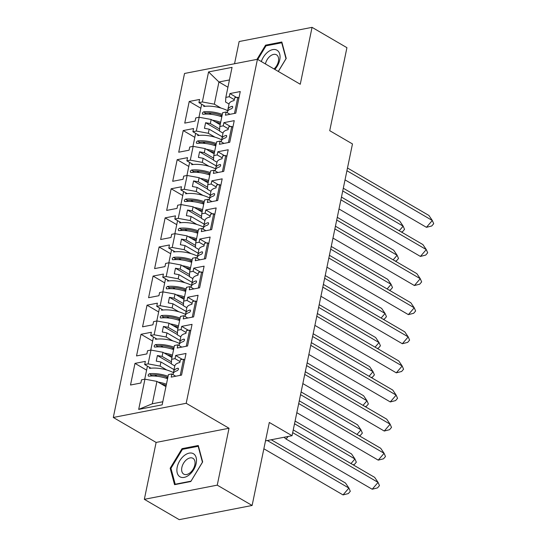 <?xml version="1.0" encoding="UTF-8"?>
<svg xmlns="http://www.w3.org/2000/svg" width="547" height="547" viewBox="0 0 547 547"><rect width="100%" height="100%" fill="white"/><g stroke="black" fill="none" stroke-linecap="round" stroke-linejoin="round"><path stroke-width="0.82" d="M229.029 428.246L156.121 442.427L144.34 499.322L217.248 485.148L229.029 428.246L186.199 403.289L257.439 59.288L300.269 84.245L312.05 27.35L239.142 41.531L234.547 63.739M312.05 27.35L346.928 47.678L329.732 130.692L352.473 143.943L292.05 435.706L265.5 440.875M217.248 485.148L252.119 505.469L179.218 519.65L144.34 499.322M156.121 442.427L113.297 417.47L184.53 73.469L257.439 59.288M171.956 357.54L162.951 352.295L162.103 356.405L171.443 361.841M177.98 328.439L168.982 323.195L168.127 327.297L177.467 332.74M184.004 299.339L175.006 294.095L174.158 298.197L183.498 303.64M190.035 270.239L181.036 264.994L180.182 269.097L189.522 274.539M196.058 241.131L187.06 235.887L186.212 239.996L195.546 245.432M202.089 212.031L193.084 206.787L192.236 210.889L201.576 216.332M208.113 182.93L199.115 177.686L198.267 181.789L207.6 187.231M214.144 153.83L205.139 148.586L204.291 152.688L213.631 158.131M220.167 124.723L211.169 119.478L210.315 123.588L219.655 129.03M186.199 403.289L113.297 417.47M223.976 143.41L220.058 141.126L216.633 141.796L213.774 155.601L213.508 160.203L216.981 162.227A18.283 6.851 11.7 0 1 222.034 158.794L222.615 155.998A18.283 6.851 11.7 0 1 225.754 155.56L222.424 171.642M165.926 386.647L156.927 381.403L152.292 403.789L138.685 409.395L162.158 404.835L168.421 374.613L171.847 373.943L171.19 377.115L181.542 375.105L186.021 353.465L175.669 355.475L175.013 358.647L171.587 359.311L174.445 345.506L177.871 344.842L177.214 348.015L187.566 345.998L192.052 324.357L181.7 326.374L181.043 329.547L177.611 330.21L180.476 316.405L183.901 315.742L183.245 318.908L193.597 316.898L198.076 295.257L187.724 297.274L187.067 300.44L183.642 301.11L186.5 287.305L189.925 286.635L189.269 289.807L199.621 287.797L204.106 266.157L193.747 268.167L193.091 271.339L189.665 272.009L192.523 258.205L195.956 257.534L195.293 260.707L205.651 258.697L210.13 237.056L199.778 239.066L199.122 242.239L195.696 242.902L198.554 229.097L201.98 228.434L201.323 231.607L211.675 229.59L216.154 207.949L205.802 209.966L205.146 213.139L201.72 213.802L204.578 199.997L208.004 199.334L207.347 202.506L217.699 200.489L222.185 178.848L211.833 180.866L211.176 184.031L207.751 184.701L210.609 170.896L214.034 170.233L213.378 173.399L223.73 171.389L228.208 149.748L217.856 151.758L217.2 154.931L213.774 155.601M138.685 409.395L144.941 379.174L156.927 381.403M174.028 369.622L160.948 361.998L160.093 366.1L148.114 363.878L144.688 364.548L145.345 361.376L134.986 363.386L130.507 385.026L140.859 383.016L141.516 379.844L144.941 379.174M148.114 363.878L150.972 350.073L162.951 352.295M180.059 340.521L166.972 332.897L166.124 337L154.138 334.778L150.712 335.441L151.369 332.268L141.017 334.285L136.531 355.926L146.89 353.909L147.546 350.743L150.972 350.073M154.138 334.778L156.996 320.973L168.982 323.195M186.083 311.421L172.996 303.797L172.148 307.899L160.168 305.677L156.736 306.341L157.392 303.168L147.04 305.185L142.562 326.826L152.914 324.809L153.57 321.636L156.996 320.973M160.168 305.677L163.027 291.872L175.006 294.095M192.106 282.32L179.026 274.69L178.178 278.799L166.192 276.57L162.767 277.24L163.423 274.068L153.071 276.078L148.586 297.718L158.938 295.708L159.594 292.536L163.027 291.872M166.192 276.57L169.05 262.765L181.036 264.994M198.137 253.213L185.05 245.589L184.202 249.692L172.216 247.47L168.791 248.14L169.447 244.967L159.095 246.977L154.616 268.618L164.968 266.608L165.625 263.435L169.05 262.765M172.216 247.47L175.074 233.665L187.06 235.887M204.161 224.113L191.081 216.489L190.226 220.591L178.247 218.369L174.821 219.032L175.478 215.867L165.126 217.877L160.64 239.518L170.992 237.501L171.649 234.335L175.074 233.665M178.247 218.369L181.105 204.564L193.084 206.787M210.192 195.012L197.105 187.389L196.257 191.491L184.271 189.269L180.845 189.932L181.501 186.759L171.149 188.777L166.671 210.417L177.023 208.4L177.679 205.228L181.105 204.564M184.271 189.269L187.129 175.464L199.115 177.686M216.215 165.912L203.135 158.281L202.281 162.391L190.301 160.162L186.869 160.832L187.532 157.659L177.173 159.669L172.695 181.31L183.047 179.3L183.703 176.127L187.129 175.464M190.301 160.162L193.159 146.357L205.139 148.586M222.246 136.805L209.159 129.181L208.311 133.283L196.325 131.061L192.9 131.731L193.556 128.559L183.204 130.569L178.719 152.21L189.077 150.199L189.734 147.027L193.159 146.357M196.325 131.061L199.183 117.256L211.169 119.478M227.935 87.233L218.93 81.982L214.335 104.183L202.349 101.961L198.923 102.624L199.58 99.458L189.228 101.469L184.749 123.109L195.101 121.092L195.758 117.926L199.183 117.256M202.349 101.961L208.571 71.924L232.051 67.363L225.829 97.393L225.562 102.002L229.029 104.026A18.283 6.851 11.7 0 1 234.089 100.593L234.67 97.797A18.283 6.851 11.7 0 1 237.808 97.359L234.478 113.441M220.058 141.126L219.402 144.299L229.754 142.288L234.239 120.648L223.887 122.658L223.231 125.831L219.798 126.494L222.663 112.689L226.089 112.026L225.432 115.198L235.784 113.181L240.263 91.547L229.911 93.558L229.255 96.73L225.829 97.393M160.093 366.1L166.773 369.998M180.237 375.358L183.566 359.276A18.283 6.851 11.7 0 0 180.428 359.714L179.847 362.511A18.283 6.851 11.7 0 0 174.787 365.95L171.32 363.919L171.587 359.311M162.103 356.405L157.399 355.529L156.237 361.123L160.948 361.998M166.124 337L172.804 340.897M186.26 346.251L189.597 330.169A18.283 6.851 11.7 0 0 186.459 330.607L185.877 333.41A18.283 6.851 11.7 0 0 180.818 336.849L177.351 334.819L177.611 330.21M168.127 327.297L163.423 326.429L162.261 332.022L166.972 332.897M172.148 307.899L178.828 311.79M186.848 307.735L183.375 305.711L183.642 301.11M174.158 298.197L169.447 297.322L168.291 302.922L172.996 303.797M178.178 278.799L184.859 282.69M198.315 288.05L201.645 271.968A18.283 6.851 11.7 0 0 198.506 272.406L197.932 275.203A18.283 6.851 11.7 0 0 192.872 278.642L189.406 276.611L189.665 272.009M180.182 269.097L175.478 268.221L174.315 273.821L179.026 274.69M184.202 249.692L190.882 253.589M204.346 258.95L207.675 242.868A18.283 6.851 11.7 0 0 204.537 243.306L203.956 246.102A18.283 6.851 11.7 0 0 198.896 249.541L195.429 247.511L195.696 242.902M186.212 239.996L181.501 239.121L180.346 244.714L185.05 245.589M190.226 220.591L196.913 224.489M210.369 229.843L213.699 213.761A18.283 6.851 11.7 0 0 210.561 214.205L209.986 217.002A18.283 6.851 11.7 0 0 204.927 220.441L201.453 218.41L201.72 213.802M192.236 210.889L187.532 210.021L186.37 215.614L191.081 216.489M196.257 191.491L202.937 195.382M210.951 191.327L207.484 189.31L207.751 184.701M198.267 181.789L193.556 180.913L192.4 186.513L197.105 187.389M202.281 162.391L208.961 166.281M204.291 152.688L199.58 151.813L198.424 157.413L203.135 158.281M208.311 133.283L214.992 137.181M228.448 142.541L231.778 126.46A18.283 6.851 11.7 0 0 228.646 126.897L228.065 129.694A18.283 6.851 11.7 0 0 223.005 133.133L219.538 131.102L219.798 126.494M210.315 123.588L205.61 122.713L204.448 128.306L209.159 129.181M214.335 104.183L221.015 108.08M229.439 79.937L218.93 81.982L208.571 71.924M292.05 435.706L269.315 422.455L252.119 505.469M152.292 403.789L162.801 401.744M211.347 114.357L208.92 112.942M200.852 108.238L189.228 101.469M230 114.309L226.089 112.026M221.966 116.053L219.826 114.808M205.214 106.296L198.923 102.624M234.287 99.657L229.255 96.73M236.625 97.469L229.911 93.558M205.323 143.458L202.896 142.042M194.821 137.345L183.204 130.569M199.293 172.565L196.865 171.149M188.797 166.445L177.173 159.669M193.269 201.665L190.841 200.25M182.766 195.546L171.149 188.777M187.245 230.766L184.811 229.35M176.743 224.646L165.126 217.877M181.214 259.866L178.787 258.451M170.712 253.753L159.095 246.977M175.19 288.973L172.756 287.558M164.688 282.854L153.071 276.078M169.16 318.074L166.732 316.658M158.664 311.954L147.04 305.185M163.136 347.174L160.709 345.759M152.634 341.055L141.017 334.285M157.105 376.274L154.678 374.859M146.61 370.155L134.986 363.386M215.935 145.153L213.795 143.909M199.19 135.396L192.9 131.731M228.256 128.764L223.231 125.831M230.595 126.569L223.887 122.658M175.765 376.227L171.847 373.943M167.724 377.97L165.584 376.726M150.979 368.213L144.688 364.548M180.045 361.581L175.013 358.647M182.383 359.386L175.669 355.475M181.789 347.126L177.871 344.842M173.748 348.87L171.608 347.618M157.003 339.113L150.712 335.441M186.069 332.473L181.043 329.547M188.407 330.285L181.7 326.374M187.812 318.019L183.901 315.742M179.778 319.769L177.638 318.518M163.033 310.005L156.736 306.341M192.1 303.373L187.067 300.44M194.438 301.185L187.724 297.274M193.843 288.919L189.925 286.635M185.802 290.662L183.662 289.418M169.057 280.905L162.767 277.24M198.123 274.273L193.091 271.339M200.462 272.078L193.747 268.167M199.867 259.818L195.956 257.534M191.833 261.562L189.693 260.317M175.081 251.805L168.791 248.14M204.147 245.172L199.122 242.239M206.492 242.977L199.778 239.066M205.898 230.718L201.98 228.434M197.857 232.461L195.717 231.21M181.112 222.704L174.821 219.032M210.178 216.065L205.146 213.139M212.516 213.877L205.802 209.966M211.921 201.617L208.004 199.334M203.881 203.361L201.74 202.11M187.136 193.597L180.845 189.932M216.202 186.965L211.176 184.031M218.54 184.777L211.833 180.866M217.952 172.51L214.034 170.233M209.911 174.254L207.771 173.009M193.166 164.497L186.869 160.832M222.232 157.864L217.2 154.931M224.571 155.669L217.856 151.758M219.552 130.836L205.61 122.713M213.521 159.936L199.58 151.813M207.498 189.043L193.556 180.913M201.474 218.144L187.532 210.021M195.443 247.244L181.501 239.121M189.419 276.344L175.478 268.221M183.389 305.452L169.447 297.322M177.365 334.552L163.423 326.429M171.341 363.652L157.399 355.529M278.327 71.466L286.225 58.42L281.828 42.003L265.582 45.162L256.974 59.377M198.267 445.511L182.014 448.67L170.165 468.253L174.561 484.676L190.807 481.517L202.663 461.935L198.267 445.511M266.553 45.722L265.582 45.162M182.985 449.237L182.014 448.67M171.074 468.779L170.165 468.253M347.489 168.004L428.903 215.45L432.315 220.482L433.703 223.702L431.747 225.979L426.441 227.32L345.034 179.881M346.928 170.726L432.315 220.482L426.441 227.32M230.677 114.179A18.283 6.851 11.7 0 1 231.306 114.022L231.306 114.056M227.237 112.696L227.388 111.957A18.283 6.851 -168.3 0 1 231.566 108.744C232.865 107.643 233.036 106.836 232.072 106.316L232.441 106.35M232.68 106.658L232.072 106.316A18.283 6.851 -168.3 0 0 227.894 109.537A18.283 6.851 -168.3 0 0 227.935 110.809M237.808 97.359L238.889 98.2M399.201 230.759L403.153 226.157L342.737 190.951M343.304 188.23L399.741 221.118L403.153 226.157L404.541 229.371L402.585 231.648L401.3 231.976M227.914 110.836A18.283 6.851 -168.3 0 0 203.764 106.487L203.956 105.557M220.667 122.309A18.283 6.851 -168.3 0 0 212.332 120.162M215.415 121.954A15.207 5.696 11.7 0 1 220.414 123.54M222.055 115.608A15.207 5.696 11.7 0 0 205.658 113.085L204.475 114.145M205.658 113.085L203.634 111.848C202.158 112.839 201.987 113.653 203.128 114.275L202.663 114.186M203.634 111.848A18.283 6.851 11.7 0 1 222.308 114.378M201.829 104.32A18.283 6.851 -168.3 0 0 201.645 104.388L198.971 117.297M203.128 114.275A18.283 6.851 11.7 0 1 221.808 116.805M274.826 69.421A13.354 8.26 -59.8 0 0 277.172 50.324A13.354 8.26 -59.8 0 0 261.322 61.551M274.026 68.956A9.142 5.655 -59.8 0 0 276.638 54.885A9.142 5.655 -59.8 0 0 276.508 54.809A9.142 5.655 -59.8 0 0 265.425 63.944M257.746 59.466L265.999 45.832L281.739 42.769L285.999 58.686L278.279 71.431M282.088 42.974L281.739 42.769M193.604 453.832A13.354 8.26 -59.8 0 0 179.737 460.786A13.354 8.26 -59.8 0 0 179.778 476.676A13.354 8.26 -59.8 0 0 193.645 469.723A13.354 8.26 -59.8 0 0 193.604 453.832M193.077 458.4A9.142 5.655 -59.8 0 0 192.947 458.318A9.142 5.655 -59.8 0 0 183.518 463.268A9.142 5.655 -59.8 0 0 183.607 474.037A9.142 5.655 -59.8 0 0 183.737 474.119A9.142 5.655 -59.8 0 0 193.166 469.169A9.142 5.655 -59.8 0 0 193.077 458.4M190.951 481.169L175.211 484.232L170.951 468.314L182.431 449.347L198.178 446.284L202.431 462.194L190.999 481.196M175.621 484.471L175.211 484.232M198.527 446.489L198.178 446.284M341.465 197.105L422.872 244.55L426.284 249.582L427.679 252.803L425.723 255.08L420.417 256.427L339.003 208.981M340.904 199.826L426.284 249.582L420.417 256.427M224.646 143.28A18.283 6.851 11.7 0 1 225.282 143.123L225.275 143.157M221.207 141.796L221.364 141.058A18.283 6.851 -168.3 0 1 225.542 137.844C226.841 136.743 227.005 135.936 226.041 135.417L226.417 135.451M226.656 135.759L226.041 135.417A18.283 6.851 -168.3 0 0 221.863 138.637A18.283 6.851 -168.3 0 0 221.911 139.909M231.778 126.46L232.858 127.301M335.434 226.212L416.848 273.65L420.26 278.69L421.655 281.903L419.699 284.187L414.387 285.527L332.979 238.082M334.873 228.926L420.26 278.69L414.387 285.527M218.622 172.38A18.283 6.851 11.7 0 1 219.258 172.23L219.251 172.257M215.183 170.896L215.333 170.165A18.283 6.851 -168.3 0 1 219.511 166.944C220.81 165.85 220.981 165.037 220.017 164.524L220.386 164.551M220.626 164.859L220.017 164.524A18.283 6.851 -168.3 0 0 215.839 167.738A18.283 6.851 -168.3 0 0 215.88 169.009M225.754 155.56L226.834 156.401M329.41 255.312L410.824 302.758L414.229 307.79L415.624 311.004L413.669 313.287L408.363 314.628L326.949 267.182M328.85 258.027L414.229 307.79L408.363 314.628M212.592 201.481A18.283 6.851 11.7 0 1 213.227 201.33L213.221 201.364M214.362 193.652L213.986 193.624A18.283 6.851 -168.3 0 0 209.809 196.838L210.951 191.334A18.283 6.851 11.7 0 1 216.01 187.901L216.591 185.098A18.283 6.851 11.7 0 1 219.73 184.66L216.4 200.742M214.602 193.966L213.986 193.624C214.95 194.144 214.786 194.951 213.487 196.045A18.283 6.851 -168.3 0 0 209.31 199.265L209.159 200.004M209.809 196.838A18.283 6.851 -168.3 0 0 209.857 198.117M219.73 184.66L220.803 185.501M323.386 284.413L404.794 331.858L408.206 336.89L409.6 340.111L407.645 342.388L402.339 343.728L320.925 296.283M322.819 287.134L408.206 336.89L402.339 343.728M206.568 230.588A18.283 6.851 11.7 0 1 207.204 230.431L207.197 230.465M203.128 229.104L203.279 228.366A18.283 6.851 -168.3 0 1 207.457 225.152C208.756 224.051 208.927 223.244 207.963 222.725L208.332 222.759M208.578 223.067L207.963 222.725A18.283 6.851 -168.3 0 0 203.785 225.945A18.283 6.851 -168.3 0 0 203.826 227.217M213.699 213.761L214.78 214.609M317.356 313.513L398.77 360.958L402.175 365.991L403.57 369.211L401.614 371.488L396.308 372.835L314.901 325.39M316.795 316.234L402.175 365.991L396.308 372.835M200.544 259.688A18.283 6.851 11.7 0 1 201.173 259.531L201.166 259.565M197.105 258.205L197.255 257.466A18.283 6.851 -168.3 0 1 201.433 254.252C202.732 253.152 202.896 252.345 201.932 251.825L202.308 251.859M202.547 252.167L201.932 251.825A18.283 6.851 -168.3 0 0 197.754 255.046A18.283 6.851 -168.3 0 0 197.802 256.317M207.675 242.868L208.749 243.709M393.177 259.859L397.122 255.258L336.713 220.051M337.273 217.33L393.71 250.225L397.122 255.258L398.517 258.471L396.561 260.755L395.269 261.076M221.884 139.936A18.283 6.851 -168.3 0 0 197.734 135.594L197.925 134.658M214.643 151.41A18.283 6.851 -168.3 0 0 206.308 149.263M209.392 151.061A15.207 5.696 11.7 0 1 214.39 152.64M216.031 144.709A15.207 5.696 11.7 0 0 199.628 142.186L198.452 143.246M199.628 142.186L197.604 140.948C196.127 141.946 195.963 142.753 197.105 143.376L196.633 143.287M197.604 140.948A18.283 6.851 11.7 0 1 216.284 143.485M195.805 133.42A18.283 6.851 -168.3 0 0 195.621 133.489L192.947 146.398M197.105 143.376A18.283 6.851 11.7 0 1 215.785 145.905M387.146 288.96L391.098 284.358L330.689 249.152M331.25 246.437L387.686 279.326L391.098 284.358L392.493 287.578L390.531 289.855L389.245 290.183M215.86 169.044A18.283 6.851 -168.3 0 0 191.71 164.695L191.901 163.765M208.612 180.51A18.283 6.851 -168.3 0 0 200.277 178.363M203.361 180.161A15.207 5.696 11.7 0 1 208.359 181.741M210 173.816A15.207 5.696 11.7 0 0 193.604 171.286L192.421 172.346M193.604 171.286L191.58 170.049C190.103 171.047 189.932 171.854 191.074 172.476L190.609 172.387M191.58 170.049A18.283 6.851 11.7 0 1 210.26 172.585M189.782 162.527A18.283 6.851 -168.3 0 0 189.59 162.596L186.917 175.505M191.074 172.476A18.283 6.851 11.7 0 1 209.754 175.006M381.122 318.06L385.067 313.458L324.658 278.252M325.219 275.538L381.656 308.426L385.067 313.458L386.462 316.679L384.507 318.956L383.215 319.284M209.829 198.144A18.283 6.851 -168.3 0 0 185.679 193.795L185.877 192.865M202.588 209.617A18.283 6.851 -168.3 0 0 194.253 207.463M197.337 209.262A15.207 5.696 11.7 0 1 202.335 210.841M203.976 202.916A15.207 5.696 11.7 0 0 187.573 200.387L186.397 201.453M187.573 200.387L185.549 199.156C184.072 200.147 183.908 200.954 185.05 201.576L184.578 201.487M185.549 199.156A18.283 6.851 11.7 0 1 204.229 201.686M183.751 191.628A18.283 6.851 -168.3 0 0 183.566 191.696L180.893 204.605M185.05 201.576A18.283 6.851 11.7 0 1 203.73 204.113M375.092 347.16L379.044 342.566L318.634 307.359M319.195 304.638L375.632 337.526L379.044 342.566L380.438 345.779L378.483 348.056L377.191 348.384M203.805 227.244A18.283 6.851 -168.3 0 0 179.655 222.896L179.847 221.966M196.564 238.718A18.283 6.851 -168.3 0 0 188.23 236.571M191.306 238.362A15.207 5.696 11.7 0 1 196.305 239.948M197.946 232.017A15.207 5.696 11.7 0 0 181.549 229.494L180.373 230.554M181.549 229.494L179.525 228.256C178.048 229.248 177.878 230.055 179.019 230.677L178.554 230.595M179.525 228.256A18.283 6.851 11.7 0 1 198.205 230.786M177.727 220.728A18.283 6.851 -168.3 0 0 177.543 220.797L174.869 233.706M179.019 230.677A18.283 6.851 11.7 0 1 197.699 233.213M369.068 376.268L373.013 371.666L312.604 336.46M313.171 333.738L369.608 366.634L373.013 371.666L374.408 374.88L372.452 377.163L371.167 377.485M197.782 256.345A18.283 6.851 -168.3 0 0 173.625 252.003L173.823 251.066M190.534 267.818A18.283 6.851 -168.3 0 0 182.199 265.671M185.283 267.469A15.207 5.696 11.7 0 1 190.281 269.049M191.922 261.117A15.207 5.696 11.7 0 0 175.525 258.594L174.343 259.654M175.525 258.594L173.495 257.357C172.025 258.348 171.854 259.162 172.996 259.784L172.524 259.695M173.495 257.357A18.283 6.851 11.7 0 1 192.175 259.887M171.696 249.829A18.283 6.851 -168.3 0 0 171.512 249.897L168.838 262.806M172.996 259.784A18.283 6.851 11.7 0 1 191.676 262.314M311.332 342.62L392.739 390.059L396.151 395.098L397.546 398.312L395.59 400.589L390.284 401.936L308.87 354.49M310.764 345.335L396.151 395.098L390.284 401.936M194.513 288.789A18.283 6.851 11.7 0 1 195.149 288.638L195.142 288.666M191.074 287.305L191.231 286.573A18.283 6.851 -168.3 0 1 195.409 283.353C196.701 282.259 196.872 281.445 195.908 280.926L196.284 280.96M196.523 281.267L195.908 280.926A18.283 6.851 -168.3 0 0 191.73 284.146A18.283 6.851 -168.3 0 0 191.771 285.418M201.645 271.968L202.725 272.809M363.037 405.368L366.989 400.766L306.58 365.56M307.14 362.846L363.577 395.734L366.989 400.766L368.384 403.987L366.428 406.264L365.136 406.592M191.751 285.452A18.283 6.851 -168.3 0 0 167.601 281.103L167.792 280.167M184.51 296.918A18.283 6.851 -168.3 0 0 176.175 294.771M179.252 296.57A15.207 5.696 11.7 0 1 184.257 298.149M185.898 290.225A15.207 5.696 11.7 0 0 169.495 287.695L168.319 288.754M169.495 287.695L167.471 286.457C165.994 287.455 165.83 288.262 166.972 288.884L166.5 288.795M167.471 286.457A18.283 6.851 11.7 0 1 186.151 288.994M165.673 278.936A18.283 6.851 -168.3 0 0 165.488 278.997L162.815 291.913M166.972 288.884A18.283 6.851 11.7 0 1 185.645 291.414M305.301 371.721L386.715 419.166L390.127 424.198L391.522 427.412L389.56 429.696L384.254 431.036L302.847 383.591M304.741 374.435L390.127 424.198L384.254 431.036M188.489 317.889A18.283 6.851 11.7 0 1 189.118 317.739L189.118 317.766M190.253 310.06L189.884 310.033A18.283 6.851 -168.3 0 0 185.707 313.246L186.842 307.742A18.283 6.851 11.7 0 1 191.901 304.303L192.482 301.506A18.283 6.851 11.7 0 1 195.621 301.069L192.291 317.151M190.493 310.375L189.884 310.033C190.848 310.552 190.677 311.359 189.378 312.453A18.283 6.851 -168.3 0 0 185.201 315.674L185.05 316.412M185.707 313.246A18.283 6.851 -168.3 0 0 185.748 314.518M195.621 301.069L196.701 301.91M357.013 434.468L360.965 429.867L300.549 394.661M301.117 391.946L357.553 424.834L360.965 429.867L362.353 433.087L360.398 435.364L359.112 435.692M185.727 314.552A18.283 6.851 -168.3 0 0 161.577 310.204L161.768 309.274M178.479 326.019A18.283 6.851 -168.3 0 0 170.144 323.872M173.228 325.67A15.207 5.696 11.7 0 1 178.226 327.25M179.867 319.325A15.207 5.696 11.7 0 0 163.471 316.795L162.288 317.862M163.471 316.795L161.447 315.557C159.97 316.556 159.799 317.363 160.941 317.985L160.476 317.896M161.447 315.557A18.283 6.851 11.7 0 1 180.12 318.094M159.649 308.036A18.283 6.851 -168.3 0 0 159.457 308.105L156.784 321.014M160.941 317.985A18.283 6.851 11.7 0 1 179.621 320.521M299.277 400.821L380.685 448.267L384.097 453.299L385.491 456.519L383.536 458.796L378.23 460.136L296.816 412.691M298.717 403.542L384.097 453.299L378.23 460.136M182.459 346.996A18.283 6.851 11.7 0 1 183.095 346.839L183.088 346.873M179.019 345.513L179.177 344.774A18.283 6.851 -168.3 0 1 183.354 341.56C184.654 340.46 184.818 339.653 183.854 339.133L184.23 339.167M184.469 339.475L183.854 339.133A18.283 6.851 -168.3 0 0 179.676 342.347A18.283 6.851 -168.3 0 0 179.724 343.625M189.597 330.169L190.671 331.017M350.989 463.569L354.935 458.974L294.525 423.768M295.086 421.046L351.523 453.935L354.935 458.974L356.329 462.188L354.374 464.465L353.082 464.793M179.696 343.653A18.283 6.851 -168.3 0 0 155.546 339.304L155.738 338.374M172.455 355.126A18.283 6.851 -168.3 0 0 164.121 352.979M167.204 354.771A15.207 5.696 11.7 0 1 172.202 356.357M173.843 348.425A15.207 5.696 11.7 0 0 157.44 345.902L156.264 346.962M157.44 345.902L155.416 344.665C153.939 345.656 153.775 346.463 154.917 347.085L154.445 347.003M155.416 344.665A18.283 6.851 11.7 0 1 174.096 347.195M153.618 337.137A18.283 6.851 -168.3 0 0 153.434 337.205L150.76 350.114M154.917 347.085A18.283 6.851 11.7 0 1 173.597 349.622M293.247 429.921L374.661 477.367L378.073 482.399L379.468 485.62L377.512 487.897L372.199 489.237L286.013 439.009L284.043 437.265M292.686 432.643L378.073 482.399L372.199 489.237M288.201 436.458L286.013 439.009M176.435 376.097A18.283 6.851 11.7 0 1 177.071 375.939L177.064 375.974M172.996 374.613L173.146 373.874A18.283 6.851 -168.3 0 1 177.324 370.661C178.623 369.56 178.794 368.753 177.83 368.234L178.199 368.268M178.438 368.575L177.83 368.234A18.283 6.851 -168.3 0 0 173.652 371.454A18.283 6.851 -168.3 0 0 173.693 372.726M183.566 359.276L184.647 360.117M263.866 448.772L343.037 494.912L348.911 488.074L267.312 440.52M271.23 439.761L345.499 483.042L348.911 488.074L350.306 491.288L348.35 493.572L343.037 494.912M173.672 372.753A18.283 6.851 -168.3 0 0 149.522 368.411L149.714 367.475M166.425 384.226A18.283 6.851 -168.3 0 0 158.09 382.079M161.174 383.878A15.207 5.696 11.7 0 1 166.172 385.457M167.813 377.526A15.207 5.696 11.7 0 0 151.416 375.003L150.234 376.062M151.416 375.003L149.393 373.765C147.916 374.757 147.745 375.57 148.887 376.192L148.422 376.104M149.393 373.765A18.283 6.851 11.7 0 1 168.073 376.295M147.594 366.237A18.283 6.851 -168.3 0 0 147.403 366.305L144.729 379.215M148.887 376.192A18.283 6.851 11.7 0 1 167.567 378.722M229.029 104.033L227.894 109.537M223.005 133.133L221.863 138.637M216.974 162.233L215.839 167.738M204.927 220.441L203.785 225.945M198.896 249.541L197.754 255.046M192.872 278.642L191.73 284.146M180.818 336.849L179.676 342.347M174.787 365.95L173.652 371.454"/></g></svg>
